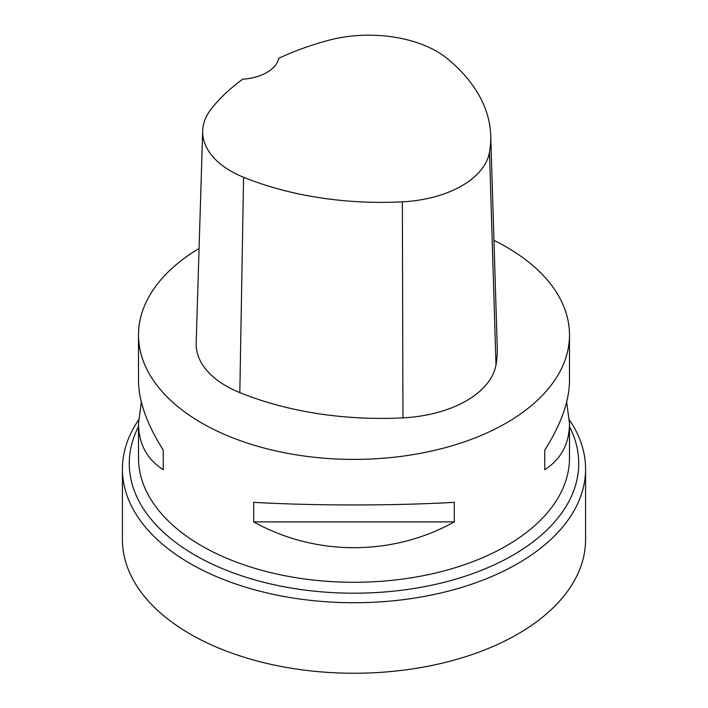 <?xml version="1.0" encoding="UTF-8"?>
<svg xmlns="http://www.w3.org/2000/svg" width="708" height="708" viewBox="0 0 708 708"><rect width="100%" height="100%" fill="white"/><g stroke="black" fill="none" stroke-linecap="round" stroke-linejoin="round"><path stroke-width="1.06" d="M566.665 402.002L569.498 423.446L569.498 457.864A215.498 124.422 180 0 1 354 582.286A215.498 124.422 180 0 1 138.502 457.864L138.502 423.446L141.334 402.002M493.945 240.357A215.498 124.422 180 0 1 506.379 246.995A215.498 124.422 180 0 1 569.498 334.973A215.498 124.422 180 0 1 354 459.395A215.498 124.422 180 0 1 138.502 334.973A215.498 124.422 180 0 1 199.072 248.49M253.712 521.902L253.712 502.353C315.326 505.822 392.674 505.822 454.288 502.353L454.288 521.902C392.674 556.276 315.326 556.276 253.712 521.902L454.288 521.902M569.498 423.446C569.338 443.827 561.081 459.235 544.744 469.678L544.744 450.129C561.081 424.278 569.338 401.091 569.498 380.559L569.498 334.973M138.502 334.973L138.502 380.559C138.662 401.091 146.919 424.278 163.256 450.129L163.256 469.678C146.919 459.235 138.662 443.827 138.502 423.446M490.724 135.626L497.255 347.823A246.287 142.193 180 0 1 495.998 364.912A102.616 59.251 180 0 1 402.949 417.862A246.287 142.193 180 0 1 239.826 392.621A102.616 59.251 180 0 1 196.16 343.07L202.692 130.874A96.084 55.472 180 0 1 211.064 109.182A239.755 138.423 180 0 1 242.773 79.207A41.046 23.7 180 0 0 278.686 58.33A239.755 138.423 180 0 1 328.07 40.436A96.084 55.472 180 0 1 447.713 58.941A239.755 138.423 180 0 1 490.724 135.626A239.755 138.423 180 0 1 489.494 152.255A96.084 55.472 180 0 1 402.374 201.833A239.755 138.423 180 0 1 243.579 177.274A96.084 55.472 180 0 1 202.692 130.874M544.744 469.678L544.744 450.129M163.256 450.129L163.256 469.678M138.502 426.632A224.737 129.75 0 0 0 195.089 555.196A224.737 129.75 0 0 0 468.882 574.967A224.737 129.75 0 0 0 569.498 426.632M122.422 469.032L122.422 539.54A231.578 133.697 0 0 0 190.248 634.085A231.578 133.697 0 0 0 442.624 663.069A231.578 133.697 0 0 0 585.578 539.54L585.578 469.032A231.578 133.697 180 0 1 442.624 592.561A231.578 133.697 180 0 1 190.248 563.577A231.578 133.697 180 0 1 122.422 469.032A231.578 133.697 180 0 1 138.582 419.968M569.418 419.968A231.578 133.697 180 0 1 585.578 469.032M489.494 152.255L495.998 364.912M402.374 201.833L402.949 417.862M243.579 177.274L239.826 392.621"/></g></svg>
